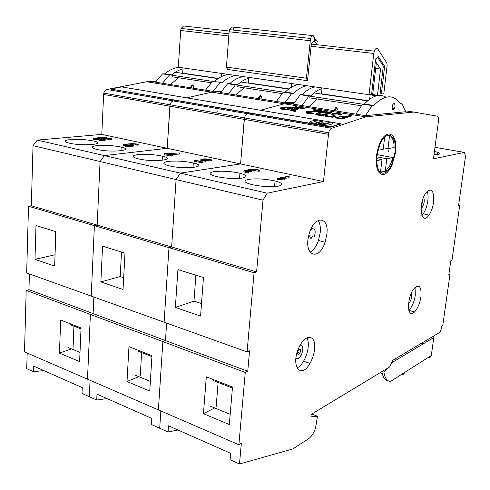<?xml version="1.0" encoding="UTF-8"?>
<svg xmlns="http://www.w3.org/2000/svg" width="490" height="490" viewBox="0 0 490 490"><rect width="100%" height="100%" fill="white"/><g stroke="black" fill="none" stroke-linecap="round" stroke-linejoin="round"><path stroke-width="0.73" d="M236.511 84.99L283.594 92.126M282.013 93.559L237.325 86.736M260.747 98.962L261.685 97.388L260.907 95.66M217.18 111.53L216.709 113.019M288.616 89.113L240.927 82.026M248.798 77.371L248.332 82.883L288.898 88.904M258.91 98.668L260.827 95.948L260.631 95.452L259.847 95.795L257.936 98.508M291.771 83.57L291.428 87.208M295.948 84.17L294.441 83.949M33.026 145.653L100.07 161.541L97.161 225.106L94.392 225.67L91.22 296.095L26.668 272.973L28.506 206.241L31.323 205.775L33.026 145.653L37.289 140.103L101.797 134.389L103.629 94.435L169.852 106.183L170.067 104.799L167.2 148.305L104.358 155.587L100.07 161.541L104.358 155.587L180.357 173.135L176.088 179.554L171.647 246.978L168.977 247.658L164.113 322.2L247.083 351.906L249.575 350.791L247.75 371.261L245.263 372.449L238.869 444.749L241.331 443.309L239.488 463.993L230.104 459.791L230.661 453.324L168.499 425.798L168.07 431.996L151.447 424.548L151.839 418.423L96.996 394.138L96.714 400.024L81.989 393.427L82.247 387.608L33.504 366.03L33.332 371.628L26.73 368.664L27.171 353.045M101.797 134.389L167.2 148.305L169.852 106.183L244.241 119.376L244.479 117.919L170.067 104.799C170.667 102.649 171.708 101.35 173.184 100.909C171.708 101.35 170.667 102.649 170.067 104.799L103.819 93.124C104.395 91.091 105.442 89.878 106.961 89.48L247.554 113.741C246.133 114.237 245.11 115.628 244.479 117.919L240.572 163.917L180.357 173.135L267.203 193.189L262.995 200.153L256.601 271.925L254.077 272.752L247.083 351.906M155.924 81.542L146.718 81.757L211.723 92.169L221.174 91.789L211.723 92.169L186.727 97.841L211.723 92.169L284.274 103.8L260.484 110.244L284.274 103.8L365.779 116.859L331.657 128.258C330.327 128.815 329.335 130.316 328.674 132.753L323.467 181.557L267.203 193.189M175.249 100.444L173.184 100.909L175.249 100.444M90.056 380.283L89.303 396.704L90.056 380.283M29.4 273.953L28.959 289.651L93.112 313.582L93.866 297.038L93.112 313.582L90.393 314.433L87.477 379.168L238.869 444.749M293.982 103.169L284.274 103.8L293.982 103.169M294.588 102.196L284.892 102.808L220.665 92.567L227.642 83.71L235.414 84.886L228.45 93.811M28.959 289.651L26.191 290.374L90.393 314.433L93.112 313.582L165.479 340.575L166.631 323.1L165.479 340.575L162.852 341.579L158.399 409.891L162.852 341.579L245.263 372.449M160.843 410.951L159.703 428.248L160.843 410.951M298.085 354.423L299.586 353.688M328.674 132.753L244.479 117.919C245.11 115.628 246.133 114.237 247.554 113.741L249.526 113.208L247.554 113.741L331.657 128.258M31.323 205.775L97.161 225.106L100.07 161.541L176.088 179.554L180.357 173.135L240.572 163.917L323.467 181.557M37.289 140.103L104.358 155.587L167.2 148.305L240.572 163.917L244.241 119.376L328.404 134.309M168.174 161.412C161.994 162.496 162.447 163.997 169.516 165.914C185.765 169.859 209.793 166.643 193.305 162.968C184.65 161.161 176.278 160.64 168.174 161.412M137.794 154.626C131.473 155.618 131.645 157.021 138.315 158.834C153.713 162.57 178.109 159.648 162.38 156.157C154.142 154.448 145.947 153.934 137.794 154.626M204.054 160.236L211.594 161.014L211.839 159.881L206.07 158.858L203.405 158.907L200.857 159.581L204.379 160.604L200.122 161.204L194.377 160.212L199.785 161.437L205.843 160.769L202.174 159.654L204.434 159.128L211.839 159.881M194.303 161.253L200.655 162.57L205.775 161.694M200.79 160.481L201.427 161.02M201.996 160.157L201.647 160.206M164.052 154.656L171.175 156.126L172.651 155.887L172.713 154.865M169.73 154.589L179.389 154.068L179.603 152.996M96.714 400.024L107.016 398.578M26.191 290.374L24.5 351.887L87.477 379.168L90.393 314.433L162.852 341.579L165.479 340.575L247.75 371.261M151.974 355.642L128.962 346.669L127.008 381.526L149.756 391.094L151.974 355.642M262.995 200.153L176.088 179.554L171.647 246.978L97.161 225.106L94.392 225.67L91.22 296.095L164.113 322.2L168.977 247.658L254.077 272.752M28.506 206.241L168.977 247.658L171.647 246.978L256.601 271.925M124.987 253.146L102.557 246.176L100.86 281.897L123.039 289.498L124.987 253.146M293.7 93.327L291.734 93.425L283.269 92.138L285.247 92.047L293.7 93.327C298.006 89.1 302.342 86.565 306.716 85.719M291.734 93.425L284.892 102.808M283.269 92.138L276.403 101.454M227.642 83.71L229.718 83.649C234.147 79.68 238.667 77.322 243.273 76.575M171.543 154.693L165.865 153.75L179.603 152.96L164.273 153.566L170.312 155.018L172.535 154.907L171.543 154.693M179.389 154.068L179.456 153.033M179.26 154.081L179.328 153.039M138.762 376.639L127.008 381.526M141.628 352.579L140.232 376.032M121.496 252.062L120.203 276.568L123.67 277.72M120.203 276.568L100.86 281.897M229.718 83.649L237.472 84.825C241.141 81.487 244.896 79.27 248.73 78.186M237.472 84.825L235.414 84.886M244.087 87.771L235.874 94.993M285.247 92.047C289.572 87.857 293.933 85.346 298.343 84.513M171.561 75.154L212.832 81.407M211.196 82.743L172.456 76.826M192.895 88.145L193.862 86.663L192.76 84.819L192.019 85.138L190.077 87.692M152.016 100.132L151.557 101.54M218.068 78.627L175.236 72.263M183.033 67.896L182.684 73.133L218.356 78.431M190.959 87.833L192.98 84.966M221.658 73.463L221.413 76.642M226.104 74.1L224.5 73.874M103.629 94.435L103.819 93.124M146.718 81.757L106.961 89.48M221.688 91.017L213.077 91.361L155.483 82.179L162.551 73.849L169.54 74.903L162.478 83.294M97.308 145.579C90.815 146.449 90.644 147.723 96.793 149.407C111.095 152.886 135.901 150.338 121.165 147.08C113.453 145.493 105.503 144.991 97.308 145.579M70.364 139.552C63.767 140.348 63.382 141.543 69.194 143.141C82.792 146.449 107.825 144.14 93.731 141.04C86.356 139.528 78.565 139.031 70.364 139.552M100.046 138.854L106.287 138.223L106.33 137.261L105.711 137.114L93.688 138.192L99.862 138.695L95.648 138.278L106.33 137.249M93.461 139.233L98.968 139.662M105.35 139.993L111.346 139.417L111.591 138.394M98.784 139.399L98.9 140.471L105.123 140.844L105.209 139.711L100.934 139.429L110.973 138.241L98.968 139.338L105.356 139.785M133.623 144.869L138.168 145.199L138.419 144.14L132.704 143.625L124.191 144.201L123.37 144.538L124.338 145.003L128.233 145.591L133.727 145.009L129.795 143.913L138.419 144.14M123.321 145.499L125.409 146.271L130.842 146.59L133.672 146.02L133.727 145.052M33.332 371.628L43.91 370.636M81.046 327.988L60.674 320.043L59.449 353.119L79.613 361.596L81.046 327.988M55.854 231.666L35.991 225.492L34.992 259.332L54.653 266.07L55.854 231.666M222.148 82.504L212.482 81.413L222.148 82.504C226.594 78.565 231.133 76.226 235.764 75.497M220.065 82.565L213.077 91.361M212.482 81.413L205.482 90.148M162.551 73.849L164.714 73.819C169.24 70.101 173.907 67.914 178.697 67.271M99.397 139.301L99.427 138.695M104.689 140.844L104.731 139.846M136.385 145.052L136.441 144.048M135.828 145.003L135.883 143.999M135.626 144.985L135.681 143.98M135.234 144.954L135.289 143.95M132.968 144.605L133.011 143.84M123.321 145.554L123.37 144.538M71.509 348.923L59.449 353.119M73.929 326.126L73.022 348.396M55.572 231.58L55.039 254.916M54.764 254.825L34.992 259.332M164.714 73.819L171.69 74.872C175.34 71.84 179.101 69.813 182.978 68.796M171.69 74.872L169.54 74.903M178.679 77.775L170.257 84.531M214.577 81.358C219.036 77.445 223.593 75.129 228.242 74.413M126.359 145.156L129.972 145.371L132.416 144.93L128.913 144.005L124.656 144.617L126.359 145.156M130.322 145.328L126.769 145.236M128.858 145.016L128.913 144.005M307.279 80.666L227.685 69.5L226.417 67.112L229.136 31.77L229.583 29.669L232.419 27.042L313.275 35.641L314.335 37.344C313.968 40.958 314.672 41.815 316.436 39.917L317.453 41.283M314.115 39.659L316.436 39.917M233.608 28.665L233.363 30.08M226.417 67.112L306.403 78.198L307.512 80.703L311.358 44.088C312.534 41.423 313.814 40.786 315.199 42.177L317.104 44.731M313.275 35.641C312.161 35.672 311.248 36.615 310.538 38.465L306.403 78.198M310.874 46.262L373.754 53.453L369.056 94.705L178.311 67.216L180.681 30.503L181.122 28.451L183.56 26.007L229.228 31.017M373.754 53.453L374.262 51.174C375.432 48.388 376.645 47.708 377.9 49.135L386.843 62.99L387.155 65.225L383.793 93.853L381.398 93.988L384.644 66.217L378.372 56.62L375.567 59.664L371.573 94.558L369.056 94.705M380.062 93.804L381.398 93.988M379.873 95.446L383.303 66.052L384.644 66.217M318.537 123.664L319.4 124.197L323.706 124.785L330.242 122.598M325.599 123.554L322.218 123.106L319.897 123.713M329.01 122.451L326.401 123.296L321.893 122.757L318.574 123.535L319.407 124.142L323.706 124.723L330.144 122.641L329.01 122.451M323.48 123.137L321.152 123.18L319.939 123.78L322.922 124.417L325.715 123.517L323.48 123.192M313.888 121.692L317.557 122.371L315.235 123.106L310.85 122.647L316.001 123.407L322.279 121.146L318.255 122.151L313.949 121.587L317.44 122.408M310.85 122.647L316.001 123.468L322.585 121.306M323.498 125.581L110.716 89.064L330.873 127.192L340.403 124.031L340.421 123.694L333.102 122.463C333.176 124.037 329.978 125.073 323.498 125.581L330.885 126.849L340.421 123.694M330.873 127.192L330.885 126.849M308.939 123.082C309.092 121.514 312.351 120.497 318.714 120.032L121.747 86.914L110.716 89.064M333.102 122.463L318.665 120.093C312.608 120.528 309.362 121.489 308.933 122.972M390.426 381.52L404.513 372.523C404.127 374.164 403.111 374.813 401.451 374.47M433.613 336.024L433.791 337.53L431.292 355.507C430.918 357.063 429.932 357.694 428.334 357.388M388.141 380.761C384.962 380.326 382.874 377.288 381.875 371.647M431.292 355.507L390.432 381.471C387.063 381.196 384.877 378.066 383.878 372.082L387.137 368.462M390.977 364.199L392.937 362.018L392.165 361.767M422.895 342.406L423.084 343.949L406.038 354.166L405.843 352.567M395.822 358.539L396.024 360.168L392.937 362.018M382.127 371.494L383.878 372.082M406.038 354.166L396.024 360.168L394.125 359.55M433.791 337.53L423.084 343.949L421.259 343.386M313.318 228.83L311.144 228.671M312.743 228.757L311.015 228.946M309.6 235.788C310.391 238.808 311.205 239.194 312.057 236.952L312.363 236.18M421.075 208.336L422.349 207.148C424.389 203.301 424.769 200.043 423.495 197.39M421.437 204.936L421.951 204.459L422.392 200.631M421.682 204.777L421.921 204.453M408.531 303.488L409.132 303.028C411.496 299.727 412.219 296.45 411.312 293.21M409.162 300.045L410.099 296.358M408.544 303.377L409.015 302.998M295.978 357.89C297.51 359.341 299.255 358.453 301.215 355.213C303.678 349.058 303.341 345.701 300.199 345.138M298.949 349.535L298.122 350.681C297.216 354.478 297.828 355.287 299.954 353.094C300.958 350.105 300.621 348.917 298.949 349.535M295.966 357.988C297.504 359.231 299.206 358.288 301.074 355.17M301.172 345.125L300.248 345.046M299.194 354.129L299.911 353.082M380.632 170.973L385.195 171.874L390.34 164.91L392.907 157.566L377.178 154.65M394.965 152.721C397.635 134.854 386.273 128.258 379.787 145.003C376.118 155.453 375.824 164.015 378.911 170.685C382.764 175.377 386.953 173.521 391.473 165.124L394.965 152.721M394.125 147.564C393.985 141.059 392.478 136.967 389.599 135.277L387.994 148.593L394.125 147.564M385.195 171.874L386.775 158.717L392.907 157.566M384.65 137.237L383.198 149.395L378.06 150.258M376.73 160.597L381.986 159.618L380.448 172.486M376.908 156.867L386.775 158.717M376.779 158.631L381.986 159.618M383.394 147.766L387.994 148.593M395.54 152.623C398.401 133.549 386.255 126.494 379.327 144.44C375.432 155.587 375.132 164.701 378.427 171.788C382.531 176.768 386.984 174.801 391.792 165.896L395.54 152.623C398.401 133.549 386.255 126.494 379.327 144.44C375.432 155.587 375.132 164.701 378.427 171.788C382.531 176.768 386.984 174.801 391.792 165.896L395.54 152.623M388.766 151.386L389.017 148.421M393.862 109.49L393.366 108.217M308.914 96.022L362.576 104.15M361.308 105.736L309.564 97.829M336.599 111.052L337.438 109.435L336.795 107.708M289.933 124.399L289.492 125.85M367.524 100.897L314.096 92.953M322.059 87.931L321.465 93.786L367.794 100.664M334.909 110.783L336.716 107.953L336.452 107.42L335.619 107.776L333.806 110.605M370.195 94.637L369.68 99.17M383.303 66.052L377.367 56.999M376.338 62.714L380.528 69.029L377.49 95.231L372.572 95.526L376.338 62.714M375.683 68.422L380.528 69.029M372.688 94.539L377.49 95.231M329.01 112.694L323.1 112.388L317.367 114.127M289.302 108.198L285.327 107.733L282.075 108.351M307.408 112.394L321.164 111.359L321.538 110.734M305.968 112.339L305.974 112.89L308.124 113.57L313.355 113.637L313.612 113.037M313.643 110.091L317.152 110.777M315.817 114.133L315.805 114.538L316.712 114.942L322.487 115.763L331.62 112.804M317.453 114.097L317.471 113.564L317.128 113.98L317.734 114.25L321.722 114.93L330.156 112.345L324.796 111.665L317.398 113.588M333.819 116.075L333.837 115.763L333.531 116.191L331.889 116.393L329.807 116.253L325.728 115.432L325.213 115.56L325.195 116.099L326.181 116.479L332.263 117.226L334.664 116.92L335.221 116.455M331.748 114.158L333.641 116.148M333.298 114.103L337.083 113.999L341.138 114.795L341.622 114.697L341.646 114.158L337.794 113.251L332.306 113.343L331.84 113.956L333.837 115.763M282.203 107.843L281.848 107.941M280.476 108.413L281.346 109.123L286.828 109.895L296.236 107.243L296.364 106.679M339.301 116.528L343.717 117.386M335.093 117.87L342.161 119.003L351.116 116.099L351.22 115.53M296.064 108.694L299.237 108.07L304.449 108.664L304.933 108.045M292.248 110.023L297.632 109.711L297.767 109.123M290.674 110.079L291.532 110.801L294.539 111.328L295.452 111.316L295.593 110.722M294.931 108.792L292.408 108.97L290.68 109.883L295.109 110.826L291.979 109.858L293.112 109.258L297.651 109.184L295.789 108.529L296.18 108.143L299.255 107.549L304.939 108.008L298.998 107.285L295.096 107.965L294.459 108.37L294.931 108.792M339.325 116.075L344.844 117.024L341.359 118.151L335.117 117.41L342.185 118.458L351.226 115.45L349.976 115.371L345.536 116.804L339.76 115.916L339.301 116.614M280.488 107.892L281.358 108.596L286.84 109.368L296.364 106.624L291.213 107.659L285.076 106.943L280.488 107.892M287.269 107.341L283.673 107.39L281.805 108.186L286.123 109.086L290.484 107.867L287.269 107.341L287.25 107.861M331.816 114.495L331.84 113.956M341.53 114.752L341.646 114.158M340.642 114.776L340.666 114.237L341.555 114.219M340.372 114.703L340.666 114.237M333.402 114.06L333.427 113.527L335.087 113.337L340.397 114.164M333.206 114.017L333.427 113.527M335.215 116.632L335.142 115.75L333.102 113.704M325.244 116.148L325.268 115.609L332.287 116.687L335.24 116.093M324.466 111.389L321.997 111.677L316.338 113.38L315.823 114.005L322.506 115.224L331.638 112.418L324.466 111.389M321.544 110.685L314.108 109.49L319.517 110.63L307.31 111.444L306.452 111.622L305.993 112.357L308.143 113.031L313.373 113.104L308.118 112.657L307.285 112.32L307.604 111.806L321.544 110.685M321.164 111.359L321.189 110.826M309.178 112.112L309.202 111.579M308.669 112.155L308.688 111.628M308.253 112.204L308.271 111.671M313.52 113.6L313.539 113.068M313.355 113.637L313.373 113.104M311.836 414.044L317.477 416.224L315.548 428.082C313.747 433.166 311.42 436.725 308.559 438.752L292.695 448.975L239.488 463.993M317.477 416.224L310.923 416.868L311.181 414.436L389.624 366.955L392.894 360.285L439.861 332.293L441.147 329.409L441.594 326.23L442.758 325.55L449.949 274.584L448.779 275.141L450.806 260.741L451.97 260.221L459.706 205.353L458.548 205.733L465.5 156.316L464.41 152.415L433.46 158.815L438.519 120.62C438.771 118.053 438.403 116.577 437.405 116.185L413.793 112.063L365.779 116.859M326.842 234.385C329.439 215.625 313.845 215 309 234.563C303.059 255.602 318.861 262.119 325.091 242.213L326.842 234.385M314.549 349.456C316.632 334.309 304.847 332.955 298.594 348.408C290.503 366.471 301.142 379.542 309.937 363.433C312.424 359.096 313.961 354.442 314.549 349.456M433.601 202.15C434.116 189.949 431.414 187.039 425.504 193.421C417.725 204.906 421.449 226.558 428.989 215.11C431.292 211.704 432.829 207.386 433.601 202.15M420.928 296.72C421.578 286.999 419.458 284.078 414.571 287.936C406.577 296.101 406.639 320.227 414.491 312.001C417.701 308.553 419.844 303.457 420.928 296.72M393.672 109.013L394.174 109.092M405.218 110.765L413.793 112.063M399.926 102.955L401.837 103.237L405.53 111.751L365.473 115.652L293.388 104.162L300.205 94.705L308.896 96.022L302.097 105.552M203.46 277.53L177.931 269.598L175.359 307.426L200.569 316.062L203.46 277.53M232.505 387.039L206.308 376.822L203.442 413.67L229.308 424.548L232.505 387.039M448.895 274.314L449.949 274.584M458.634 205.126L459.706 205.353M434.985 147.312L464.41 152.415M434.024 154.54C440.167 154.485 441.423 153.75 437.791 152.341L434.434 151.447M248.485 179.364C242.764 180.706 244.008 182.482 252.203 184.681C261.825 186.635 270.474 187.143 278.142 186.212C283.832 184.859 282.81 183.113 275.068 180.975C265.268 178.893 256.405 178.36 248.485 179.364M213.977 171.653C208.054 172.884 208.942 174.538 216.647 176.608C225.81 178.458 234.275 178.966 242.042 178.121C247.934 176.884 247.23 175.255 239.935 173.239C230.643 171.28 221.988 170.753 213.977 171.653M284.304 178.55L288.953 177.674L289.174 176.516M277.365 179.389L284.568 179.928L284.782 178.752M259.296 171.286L259.32 170.018L253.391 169.013L249.092 169.35L248.32 169.675L248.718 170.091L245.998 170.073L243.947 170.777L248.828 171.959L245.331 170.851L245.858 170.52L253.514 170.373L258.91 171.298L259.296 171.286L259.535 170.11M247.156 171.433L251.425 171.757L251.664 170.594M243.873 171.641L245.196 172.462L248.338 173.086L248.883 172.995L248.981 171.898M309.992 252.228C313.484 250.341 316.307 246.433 318.457 240.51L320.203 232.719C320.705 227.342 320.001 223.22 318.084 220.353M297.001 368.002C299.335 366.863 301.522 364.597 303.567 361.204C306.054 356.892 307.591 352.261 308.167 347.3C308.559 343.3 308.161 340.127 306.967 337.775M421.853 215.386L423.182 213.83C425.491 210.443 427.029 206.143 427.795 200.925C428.291 196.937 428.095 193.721 427.2 191.278M408.844 310.397L408.868 310.378C412.09 306.948 414.24 301.877 415.312 295.158L415.048 287.452M381.943 150.148L382.004 149.597M401.837 103.237L400.226 103.365C393.084 94.007 384.301 94.705 373.876 105.454L372.075 105.595L365.473 115.652M395.02 106.557C394.928 103.176 394.107 102.655 392.545 105.007C391.755 109.613 392.423 110.746 394.542 108.394L395.02 106.557M355.918 114.133L362.551 104.156L372.075 105.595M300.205 94.705L302.159 94.607C306.44 90.344 310.752 87.784 315.095 86.926M168.07 431.996L177.95 429.981M195.884 275.178L193.991 301.087L201.506 303.579M193.991 301.087L175.359 307.426M214.7 407.937L203.442 413.67M218.111 382.463L216.102 407.221M380.056 372.749L382.249 373.49M288.347 176.278L277.469 178.305L284.678 178.789L279.723 178.293L289.057 176.547L288.347 176.278M284.12 179.94L284.225 178.801M251.444 170.477L249.692 169.92L251.823 169.326L259.394 170.189M311.064 228.842L312.963 228.763M362.551 104.156L364.376 104.015C372.186 95.752 379.37 93.474 385.93 97.185M302.159 94.607L310.832 95.918C314.513 92.194 318.231 89.75 321.991 88.592M310.832 95.918L308.896 96.022M316.871 98.943L309.031 106.655M364.376 104.015L373.876 105.454M261.623 97.718L260.827 95.948M137.537 350.981L151.912 356.598M134.971 375.077L150.363 381.422M211.594 161.014L211.674 159.948M211.214 161.02L211.294 159.961M210.663 160.959L210.743 159.899M208.072 160.401L208.146 159.342M206.137 160.157L206.217 159.097M204.355 160.193L204.434 159.128M202.719 159.93L202.762 159.36M205.763 161.841L205.843 160.769M200.655 162.57L200.735 161.492M199.706 162.515L199.785 161.437M194.512 161.382L194.591 160.304M194.303 161.284L194.377 160.212M202.235 160.904L202.29 160.157M200.778 160.647L200.857 159.581M172.468 155.961L172.535 154.907M171.175 156.126L171.243 155.073M170.244 156.071L170.312 155.018M164.303 154.773L164.371 153.725M164.052 154.681L164.113 153.627M193.783 86.975L192.901 85.278M70.021 324.601L81.009 328.894M67.908 347.441L80.005 352.42M106.085 138.284L106.128 137.304M100.027 139.24L100.052 138.639M99.838 139.258L99.862 138.695M94.074 139.374L94.117 138.382M93.651 139.319L93.694 138.327M93.461 139.24L93.504 138.247M111.346 139.417L111.395 138.437M105.123 140.844L105.172 139.846M99.36 140.532L99.403 139.534M98.931 140.477L98.974 139.478M138.168 145.199L138.223 144.195M137.88 145.218L137.935 144.207M137.476 145.181L137.531 144.176M131.228 144.219L131.253 143.84M132.606 146.4L132.661 145.383M130.842 146.59L130.897 145.567M128.178 146.614L128.233 145.591M125.409 146.271L125.458 145.248M124.485 146.069L124.54 145.046M125.354 144.936L125.385 144.372M131.626 145.193L131.657 144.599M180.681 30.503L228.812 35.978M229.136 31.77L310.054 40.695M213.695 380.736L232.419 388.055M210.559 406.235L230.184 414.32M337.402 109.797L336.716 107.953M294.447 108.798L294.459 108.413M304.805 108.627L304.823 108.106M304.449 108.664L304.468 108.143M303.904 108.639L303.923 108.119M301.191 108.204L301.209 107.684M299.237 108.07L299.255 107.549M297.602 108.259L297.614 107.739M296.162 108.664L296.18 108.143M297.632 109.711L297.651 109.184M297.277 109.748L297.289 109.227M296.726 109.723L296.738 109.197M294.76 109.588L294.778 109.068M293.1 109.778L293.112 109.258M292.371 109.987L292.383 109.46M295.452 111.316L295.47 110.789M295.096 111.359L295.109 110.826M294.539 111.328L294.557 110.801M292.358 110.973L292.371 110.44M290.668 110.409L290.68 109.883M339.582 116.712L339.607 116.173M351.116 116.099L351.14 115.56M342.161 119.003L342.185 118.458M341.224 119.015L341.248 118.47M335.374 118.053L335.399 117.508M335.093 117.955L335.117 117.41M280.476 108.725L280.488 108.204M282.13 109.282L282.142 108.762M285.915 109.907L285.927 109.38M286.828 109.895L286.84 109.368M296.236 107.243L296.254 106.722M285.327 107.733L285.345 107.212M283.661 107.91L283.673 107.39M282.191 108.321L282.203 107.8M341.138 114.795L341.163 114.262M338.755 114.268L338.78 113.735M337.083 113.999L337.108 113.466M335.062 113.87L335.087 113.337M334.664 116.92L334.688 116.381M332.263 117.226L332.287 116.687M329.072 117.018L329.096 116.473M327.375 116.736L327.4 116.197M326.181 116.479L326.205 115.94M315.805 114.538L315.823 114.005M317.575 115.126L317.594 114.587M321.556 115.781L321.581 115.242M322.487 115.763L322.506 115.224M331.614 112.951L331.638 112.418M326.75 112.333L326.775 111.8M324.772 112.198L324.796 111.665M323.1 112.388L323.124 111.861M321.409 111.316L321.434 110.789M307.585 112.339L307.604 111.806M310.574 113.784L310.593 113.251M308.124 113.57L308.143 113.031M305.974 112.89L305.993 112.357M313.906 110.256L313.925 109.729M313.643 110.164L313.661 109.638M288.953 177.674L289.057 176.547M284.568 179.928L284.678 178.789M278.185 179.628L278.289 178.482M277.671 179.561L277.775 178.421M277.358 179.45L277.469 178.305M258.91 171.298L259.008 170.195M258.34 171.237L258.432 170.134M255.553 170.636L255.651 169.534M253.514 170.373L253.606 169.277M251.725 170.422L251.823 169.326M250.151 170.165L250.2 169.589M251.425 171.757L251.517 170.649M251.033 171.77L251.131 170.661M250.457 171.708L250.549 170.6M248.399 171.439L248.491 170.33M246.605 171.316L246.678 170.385M245.809 171.114L245.858 170.52M248.736 173.074L248.828 171.959M248.338 173.086L248.436 171.972M247.756 173.025L247.854 171.904M245.514 172.535L245.613 171.414M243.855 171.892L243.947 170.777M192.98 167.537L193.305 162.968M162.123 160.353L162.38 156.157M194.481 161.375L194.561 160.297M201.935 160.947L201.996 160.089M164.248 154.76L164.315 153.713M120.975 150.791L121.165 147.08M93.615 139.313L93.663 138.321M98.9 140.471L98.943 139.472M124.282 146.02L124.338 145.003M131.798 144.63L131.773 145.175M228.977 33.81L181.122 28.451M374.262 51.174L311.358 44.088M310.538 38.465L229.583 29.669M314.072 237.234C315.817 232.089 315.946 227.164 310.74 229.565M421.529 204.367L421.951 204.459M297.608 352.286L299.954 353.094M390.34 164.91L391.473 165.124M291.532 110.801L291.544 110.275M339.46 116.687L339.484 116.148M335.252 118.029L335.276 117.484M281.346 109.123L281.358 108.596M339.723 114.47L339.748 113.937M326.168 116.473L326.187 115.934M316.712 114.942L316.73 114.409M307.083 113.349L307.101 112.816M313.79 110.232L313.808 109.705M318.457 240.51L325.091 242.213M303.567 361.204L309.937 363.433M423.182 213.83L428.989 215.11M408.868 310.378L414.491 312.001M437.515 154.43L437.791 152.341M274.553 186.598L275.068 180.975M239.512 178.403L239.935 173.239M277.61 179.548L277.714 178.403M245.196 172.462L245.288 171.341M392.049 108.021L394.542 108.394"/></g></svg>

